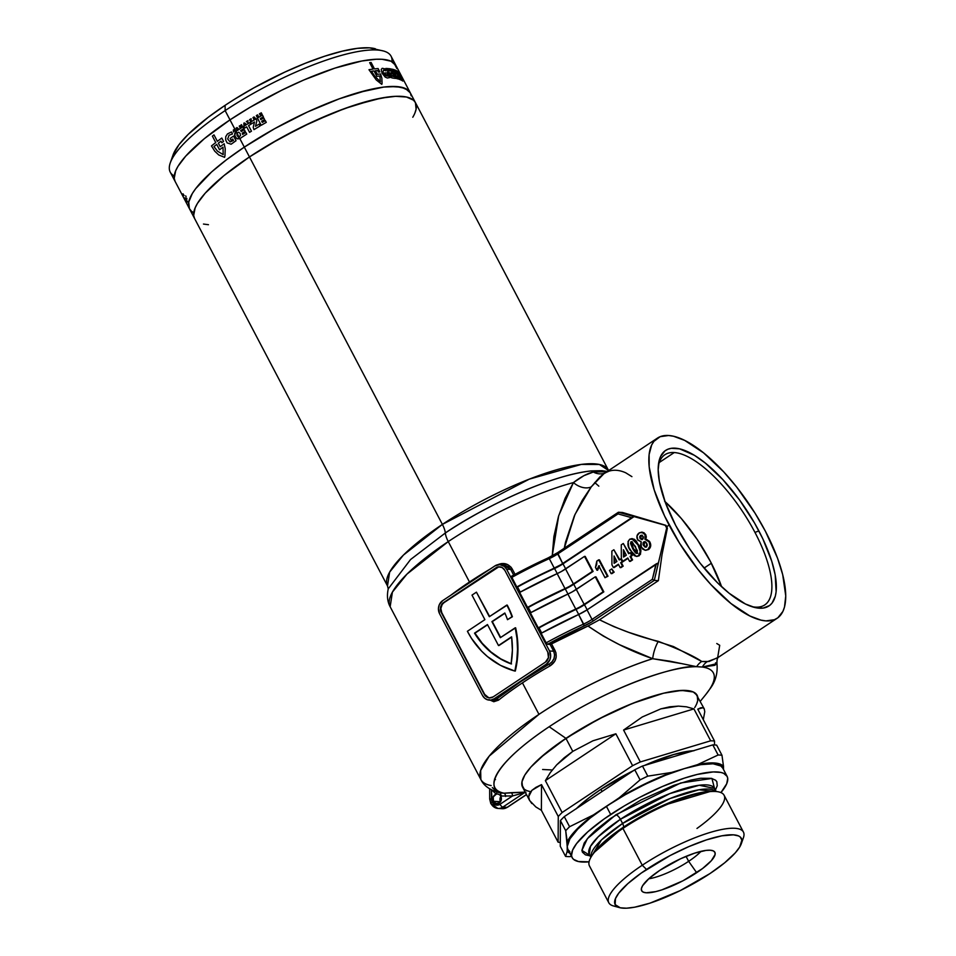 <?xml version="1.0" encoding="UTF-8"?>
<svg xmlns="http://www.w3.org/2000/svg" width="956" height="956" viewBox="0 0 956 956"><rect width="100%" height="100%" fill="white"/><g stroke="black" fill="none" stroke-linecap="round" stroke-linejoin="round"><path stroke-width="1.43" d="M500.012 804.271A6.357 5.688 93.7 0 1 492.221 802.096A3.179 0.801 152.3 0 0 490.81 803.649A3.179 0.801 -27.7 0 1 492.221 802.096L491.42 789.859L491.444 798.929L489.687 799.025L491.444 798.929A6.357 5.688 93.7 0 0 492.221 802.096L495.686 804.988L500.012 804.271A3.179 1.171 56.4 0 0 502.856 807.091A3.179 1.171 -123.6 0 1 500.012 804.271L512.547 795.942L500.012 804.271M497.873 808.429A9.548 8.544 -86.3 0 0 502.856 807.091L524.641 792.608A105.578 26.541 152.3 0 0 525.501 792.703A105.578 26.541 -27.7 0 1 524.641 792.608L512.547 795.942A3.179 1.41 85.7 0 0 511.042 792.679L525.394 792.118M530.676 791.628A98.611 24.796 -27.7 0 1 565.94 738.355L549.174 726.727A123.384 31.022 152.3 0 0 504.075 793.205L511.042 792.679A3.179 1.41 -94.3 0 1 512.547 795.942L500.645 796.037A4.768 4.266 -86.3 0 0 496.248 794.173L493.236 796.946L493.451 801.271A4.768 4.266 93.7 0 1 496.248 794.173L491.42 789.704L496.248 794.173A4.768 4.266 93.7 0 1 500.765 801.283A4.768 4.266 93.7 0 1 493.451 801.271L496.056 803.446L499.295 802.909L501.279 799.969L500.836 796.36A4.768 4.266 -86.3 0 0 500.645 796.037L512.547 795.942L524.641 792.608A3.179 2.892 97.2 0 1 525.286 792.297A3.179 2.892 -82.8 0 0 524.641 792.608L502.856 807.091L507.11 807.366L502.856 807.091A9.548 8.544 93.7 0 1 497.945 808.429L502.199 808.704A9.548 8.544 -86.3 0 0 507.11 807.366L526.457 794.508L507.11 807.366A3.179 1.171 56.4 0 0 507.433 807.282A3.179 1.171 -123.6 0 1 507.11 807.366A9.548 8.544 93.7 0 1 502.115 808.704M493.451 801.271L500.49 801.726L493.451 801.271M751.476 606.546A90.187 33.245 56.4 0 0 755.395 607.12A90.187 33.245 56.4 0 0 754.977 532.432L758.861 530.891A93.365 34.416 -123.6 0 1 753.376 607.132A93.365 34.416 -123.6 0 1 675.713 525.501L665.304 502.402L659.377 481.513L658.182 469.719L659.258 460.171L660.644 456.37L665.018 450.85L667.981 449.2L671.411 448.304L679.561 448.83L694.391 455.307L705.456 463.17L722.772 479.518L739.621 500.06L754.547 523.028L762.78 538.718L771.767 561.303L775.197 574.891L776.129 591.752L775.316 596.221L772.006 603.152L769.556 605.542L763.163 608.088L755.013 607.562L745.417 603.989L729.117 593.234L717.598 582.873L700.425 563.538L689.694 548.852L675.713 525.501A93.365 34.416 -123.6 0 1 658.469 464.365A93.365 34.416 -123.6 0 1 697.247 457.123A93.365 34.416 -123.6 0 1 758.861 530.891L754.977 532.432A90.187 33.245 -123.6 0 1 764.752 604.945A90.187 33.245 -123.6 0 1 755.395 607.12A90.187 33.245 -123.6 0 1 751.476 606.546M704.082 568.067L711.348 563.239L704.082 568.067M489.687 700.139L498.542 700.139L493.798 701.728L489.006 699.613M598.826 486.162L594.74 482.517M715.554 662.783L716.916 663.882L714.55 665.364L702.361 667.049A123.384 31.022 -27.7 0 1 705.934 694.343M716.952 663.631L702.361 667.049A123.384 31.022 152.3 0 1 705.683 694.654L709.985 688.846C715.53 681.592 717.86 673.167 716.964 663.572L716.916 663.882M608.088 471.583L601.969 470.675L591.274 470.914C542.434 476.375 471.224 514.818 445.329 532.994L410.554 559.535L388.255 588.824C386.762 595.612 387.395 601.599 390.156 606.749L392.414 592.099L406.981 574.09L448.256 541.586A15.905 5.867 -123.6 0 1 445.329 532.994A15.905 5.867 56.4 0 0 448.256 541.586A132.024 33.197 -27.7 0 1 573.433 482.577L583.901 475.682L593.341 472.025A15.905 13.097 -95.6 0 0 591.274 470.914A128.367 32.277 152.3 0 0 445.329 532.994A15.905 5.867 56.4 0 0 442.389 524.402L529.325 479.123L581.308 464.413L599.34 464.461L608.625 470.543M388.267 588.812L410.554 559.535L445.329 532.994A15.905 5.867 -123.6 0 0 442.389 524.402L403.396 555.113L389.642 572.106L387.503 585.956A124.698 31.357 -27.7 0 1 442.389 524.402L249.468 156.939A124.698 31.357 152.3 0 0 194.582 218.506A124.698 31.357 -27.7 0 1 249.468 156.939L442.389 524.402A124.698 31.357 -27.7 0 1 608.327 470.029L415.406 102.567A124.698 31.357 152.3 0 0 249.468 156.939L269.365 144.487L301.534 127.112L333.991 112.617L354.413 105.184L381.253 98.086L395.629 96.317L406.515 97.022L413.494 100.165L415.43 102.627L416.111 109.175L414.844 113.214L416.111 109.175L415.43 102.627L413.494 100.165L406.515 97.022L395.629 96.317L388.841 96.891L372.936 99.878L344.399 108.649L312.457 121.89L279.881 138.465L249.468 156.939L244.318 147.128A124.698 31.357 152.3 0 0 189.431 208.683A124.698 31.357 152.3 0 0 193.745 212.686A124.698 31.357 -27.7 0 1 189.431 208.683A124.698 31.357 -27.7 0 1 244.318 147.128L249.468 156.939A124.698 31.357 -27.7 0 1 415.406 102.567A124.698 31.357 -27.7 0 1 412.789 117.253M511.986 616.704L512.404 616.74A85.897 76.862 -86.3 0 0 507.54 605.686L507.11 605.662A85.897 76.862 93.7 0 1 511.986 616.704A85.897 76.862 -86.3 0 0 507.11 605.662A85.897 76.862 -86.3 0 0 506.8 605.076L489.317 616.692L476.435 592.158L472.001 595.11L484.883 619.643L467.4 631.271L471.523 638.417L481.609 651.132L487.464 656.581L500.49 665.364L514.866 671.052L516.814 660.321L517.531 649.411L516.993 638.512L515.224 627.793L500.335 637.688L491.898 621.603L504.828 613.011A80.161 71.748 93.7 0 1 507.505 619.691L511.986 616.704M511.508 576.623L516.802 586.972A139.97 35.193 -27.7 0 1 554.289 568.175L549.282 558.627A139.97 35.193 152.3 0 0 511.795 577.424L516.802 586.972L520.219 592.111L517.543 587.02A138.381 34.798 152.3 0 1 554.564 568.497L557.229 573.588L554.564 568.497A15.905 4.003 152.3 0 0 563.012 563.837L516.802 586.972L560.73 564.781L633.685 516.67L563.012 563.837L565.677 568.904L563.012 563.837L634.091 516.599L665.245 525.31L667.384 528.082A108.159 39.865 -123.6 0 1 666.667 526.72A108.159 39.865 -123.6 0 1 665.95 525.358L622.595 512.5L665.95 525.358A108.159 39.865 56.4 0 0 666.667 526.72L669.128 525.083A108.159 39.865 -123.6 0 1 657.405 438.123A108.159 39.865 -123.6 0 1 765.445 531.321A108.159 39.865 -123.6 0 1 777.156 618.269A108.159 39.865 -123.6 0 1 669.128 525.083L666.667 526.72A108.159 39.865 56.4 0 0 667.384 528.082L661.994 554.791L658.373 580.662L599.52 619.787L588 626.037A132.024 33.197 152.3 0 0 551.576 643.926L555.938 652.745L556.201 657.047L554.779 661.193L550.13 665.842A132.024 33.197 152.3 0 0 522.442 682.871A132.024 33.197 152.3 0 0 498.542 700.139A1.589 0.932 51.6 0 0 496.833 698.944L494.204 698.764L546.414 664.062L549.796 659.951L550.644 656.342L549.509 650.976L506.572 569.19L504.362 566.43L499.713 564.578L494.885 565.928L442.676 600.631L439.294 604.73L438.445 608.351L439.581 613.716L482.517 695.502L484.728 698.262L487.715 699.84L491.049 700.019L494.204 698.764A9.548 8.544 93.7 0 1 489.293 700.115A9.548 8.544 93.7 0 1 482.517 695.502L439.581 613.716A9.548 8.544 93.7 0 1 442.676 600.631L494.885 565.928A9.548 8.544 93.7 0 1 499.797 564.578A9.548 8.544 93.7 0 1 506.572 569.19L510.731 569.465L508.305 566.633L503.035 564.793L510.731 569.465L506.572 569.19L549.509 650.976A9.548 8.544 93.7 0 1 546.414 664.062L549.043 664.229L552.03 661.815L554.002 658.541L554.623 654.836L553.667 651.239L549.509 650.976L553.667 651.239L550.094 644.428L547.597 644.272L591.298 622.201L654.286 580.388L658.373 580.662L599.52 619.787L613.86 626.634L628.63 632.322L673.454 646.555L701.728 661.468L709.053 661.48L718.47 657.25M565.498 542.231L564.279 548.218L575.01 514.4L591.226 486.891L582.24 500.346L574.353 515.881L565.498 542.231M657.405 438.123L603.762 473.794L599.83 477.008L591.226 486.891A15.905 10.922 36.4 0 1 573.433 482.577A132.024 33.197 152.3 0 0 448.256 541.586A132.024 33.197 152.3 0 0 390.156 606.749L480.868 779.522A132.024 33.197 -27.7 0 1 538.969 714.359L522.442 682.871L538.969 714.359A132.024 33.197 -27.7 0 1 652.697 658.708L619.572 644.726L603.344 636.098L588 626.037L550.728 644.308L547.597 644.272L546.139 642.85A139.97 35.193 -27.7 0 1 583.626 624.053L578.619 614.517L541.132 633.314L546.139 642.85L541.132 633.314A139.97 35.193 152.3 0 1 578.619 614.517A15.905 4.003 152.3 0 0 587.032 609.868L578.619 614.517L584.212 625.929A17.495 4.398 152.3 0 0 593.473 620.826L654.286 580.388L658.373 580.662L661.994 554.791L667.384 528.082L666.667 528.035L658.421 562.941L587.032 609.868L655.971 564.052L652.362 579.324L592.039 619.416L587.032 609.868L592.039 619.416A15.905 4.003 -27.7 0 1 583.626 624.053A139.97 35.193 152.3 0 0 546.139 642.85M469.48 582.001L448.256 541.586L469.48 582.001A132.024 33.197 -27.7 0 1 490.309 568.963A132.024 33.197 -27.7 0 0 469.48 582.001A132.024 33.197 -27.7 0 0 450.874 595.182A132.024 33.197 -27.7 0 1 469.48 582.001M491.145 785.569A132.024 33.197 -27.7 0 1 480.868 779.522L480.653 770.428L489.209 756.112L538.969 714.359C576.97 688.882 624.077 667.443 652.697 658.708A15.905 4.995 107.5 0 1 658.314 641.345C679.883 649.59 694.355 656.306 701.728 661.468L706.986 661.815L717.621 657.848L719.713 645.312L716.773 643.519M495.483 779.606L494.551 778.961M631.916 476.65L625.762 472.814C619.177 469.85 613.143 469.456 607.681 471.643L604.013 473.614L591.226 486.891A15.905 10.922 -143.6 0 1 573.433 482.577L558.71 515.654L552.221 555.854L553.883 536.639L558.447 516.563L565.115 498.303L573.433 482.577C580.758 476.913 587.39 473.387 593.341 472.025L600.75 471.129L607.717 471.846M512.213 568.963L515.021 574.305L512.213 568.963L510.731 569.465L512.213 568.963L511.006 567.171L507.636 564.554L501.303 563.574L497.18 564.984C503.418 562.14 508.425 563.466 512.213 568.963M674.243 452.547L659.27 462.501L674.243 452.547A90.187 33.245 -123.6 0 1 754.977 532.432A90.187 33.245 56.4 0 0 674.243 452.547A90.187 33.245 56.4 0 0 658.29 466.337A90.187 33.245 -123.6 0 1 664.898 454.733A90.187 33.245 -123.6 0 1 674.243 452.547M525.955 792.166L504.075 793.205A3.179 1.41 -94.3 0 1 505.581 796.468A3.179 1.41 85.7 0 0 504.075 793.205L499.988 792.859L504.075 793.205C486.998 792.524 485.385 769.341 549.174 726.727C615.556 682.847 681.998 664.277 696.661 666.691L669.558 661.122L652.697 658.708C630.052 650.976 608.482 640.078 588 626.037L599.52 619.787C618.699 629.335 638.297 636.529 658.314 641.345A15.905 4.995 -72.5 0 0 652.697 658.708L680.827 663.488M587.151 609.797L584.486 604.73L603.834 591.86L595.97 576.874L595.253 576.827L572.238 591.884L530.401 612.868L538.264 627.865L580.101 606.881L603.834 591.86L580.4 607.203L538.264 627.865A139.97 35.193 -27.7 0 1 575.763 609.068L567.888 594.07A139.97 35.193 152.3 0 0 530.401 612.868L538.264 627.865L539.017 627.913L541.694 633.003L539.017 627.913A138.381 34.798 152.3 0 1 576.026 609.39A15.905 4.003 152.3 0 0 584.486 604.73L587.151 609.797M576.408 589.35L573.755 584.283L593.102 571.425L584.522 556.38L561.495 571.437L519.658 592.421L527.533 607.418L569.37 586.434L593.102 571.425L569.668 586.757L527.533 607.418A139.97 35.193 -27.7 0 1 565.02 588.621L557.157 573.624A139.97 35.193 152.3 0 0 519.658 592.421L527.533 607.418L530.95 612.557L528.274 607.466A138.381 34.798 152.3 0 1 565.295 588.944A15.905 4.003 152.3 0 0 573.755 584.283L576.408 589.35M637.15 556.428L640.52 554.193L640.472 549.019L636.373 541.216L634.318 539.268L631.689 538.73M620.862 567.673L623.169 566.143L621.388 562.749L622.918 561.722L621.472 558.961L619.225 559.941L613.872 549.748L611.864 551.074L611.936 564.793L613.382 567.553L618.377 564.231L620.157 567.625L623.169 566.143L620.862 567.673M619.727 559.607L613.872 549.748L619.727 559.607M614.087 567.589L618.568 564.614L614.087 567.589M599.46 565.856L597.62 570.23L596.903 570.194L598.755 565.809L604.993 577.711L608.004 576.217L599.424 559.869L596.819 561.076L595.457 567.422L597.62 570.23L599.328 566.454M611.84 573.672L614.146 572.142L611.768 568.904L609.462 570.433L611.135 573.624L614.146 572.142L611.84 573.672M630.267 561.423L632.573 559.893L630.793 556.5L632.322 555.472L630.876 552.711L628.63 553.691L623.276 543.498L621.269 544.824L621.34 558.543L622.786 561.292L627.781 557.981L629.562 561.375L632.573 559.893L630.267 561.423M629.132 553.357L623.276 543.498L629.132 553.357M623.491 561.339L627.973 558.364L623.491 561.339M645.778 550.286L648.969 549.246L650.678 546.079L649.471 541.371L646.292 539.315M642.014 532.193L645.754 534.703L645.659 539.327L646.328 537.021L645.754 534.703L643.938 532.707L641.799 532.217M603.128 591.824L584.176 604.419L576.301 589.434L595.253 576.827L603.834 591.86L595.97 576.874L595.253 576.827L603.128 591.824M592.397 571.377L573.433 583.973L565.57 568.987L584.522 556.38L593.102 571.425L585.227 556.428L584.522 556.38L592.397 571.377M664.599 501.207L681.341 518.522L697.139 539.351L710.655 561.901L721.601 586.709A90.187 33.245 56.4 0 0 665.006 501.565M511.532 663.918L500.777 658.887L490.93 651.944L482.242 643.304L474.953 633.171L487.584 624.782L474.535 633.147A80.161 71.748 93.7 0 0 511.101 663.894A80.161 71.748 93.7 0 0 511.603 636.816L498.482 645.539L511.603 636.816L512.38 650.367L511.101 663.894L500.358 658.851L490.5 651.92L481.812 643.28L474.535 633.147L487.464 624.555L498.482 645.539L487.464 624.555L474.953 633.171A80.161 71.748 -86.3 0 0 511.125 663.763M499.869 566.812A7.313 6.549 -86.3 0 0 496.319 567.864L495.889 567.828A7.313 6.549 93.7 0 1 499.653 566.8A7.313 6.549 93.7 0 1 504.84 570.338L547.788 652.123A7.313 6.549 93.7 0 1 545.41 662.15L493.2 696.864A7.313 6.549 93.7 0 1 489.436 697.892A7.313 6.549 93.7 0 1 484.238 694.355L441.302 612.569A7.313 6.549 93.7 0 1 443.68 602.531L495.889 567.828L498.303 566.872L502.067 567.482L504.84 570.338L547.788 652.123L548.445 657.656L545.41 662.15L493.2 696.864L489.496 697.892L485.935 696.47L484.238 694.355L441.302 612.569L440.429 608.458L441.756 604.455L443.68 602.531L496.319 567.864L444.098 602.567A7.313 6.549 -86.3 0 0 441.732 612.605L484.668 694.379A7.313 6.549 -86.3 0 0 489.651 697.904M618.173 512.464L557.515 552.711L562.702 563.526A15.905 4.003 -27.7 0 1 554.289 568.175L549.282 558.627A15.905 4.003 152.3 0 0 557.695 553.99L618.006 513.898L618.508 512.237L618.006 513.898L631.641 517.71L562.702 563.526L557.695 553.99L618.006 513.898L631.641 517.71L634.091 516.599L618.508 512.237L622.595 512.5L618.508 512.237L665.245 525.31L666.667 528.035L654.286 580.388L658.421 562.941L656.318 563.825L652.362 579.324L654.286 580.388L652.362 579.324L592.039 619.416L593.473 620.826L592.039 619.416A15.905 4.003 -27.7 0 1 583.626 624.053L584.212 625.929A138.381 34.798 -27.7 0 0 547.597 644.272L547.298 644.165M511.591 576.193L511.795 577.424A139.97 35.193 -27.7 0 1 549.282 558.627L548.493 557.695L511.651 576.145L548.493 557.695L549.282 558.627A15.905 4.003 152.3 0 0 557.695 553.99L557.683 552.676M567.96 594.035L565.295 588.944L567.96 594.035M578.703 614.481L576.026 609.39L578.703 614.481M696.661 666.691A15.905 14.292 103.6 0 1 701.728 661.468A15.905 14.292 -76.4 0 0 696.661 666.691L702.361 667.049A15.905 14.089 84.3 0 1 706.986 661.815A15.905 14.089 -95.7 0 0 702.361 667.049L696.661 666.691A123.384 31.022 152.3 0 0 549.174 726.727L565.94 738.355A98.611 24.796 -27.7 0 1 663.811 693.172A98.611 24.796 -27.7 0 1 694.725 707.571M704.225 708.814L695.657 693.458L693.291 691.977L686.193 690.447L676.155 690.865L663.572 693.22L641.01 700.162L624.34 706.807L607.108 714.765L581.678 728.508L558.663 743.338L545.661 753.208L530.927 767.023L524.808 775.077L521.976 781.817L522.514 786.991L524.043 788.939L521.821 784.613L521.976 781.817L524.808 775.077L530.927 767.023L540.068 757.988L565.94 738.355L598.492 719.151L632.776 703.305L663.572 693.22L681.52 690.411L693.291 691.977L697.187 695.394L697.725 700.581L696.721 703.771L697.725 700.581L697.187 695.394A98.611 24.796 152.3 0 0 565.94 738.355A98.611 24.796 152.3 0 0 522.538 787.039L529.6 800.495L528.62 796.754L531.906 790.325L541.514 784.613L558.268 816.508A98.611 24.796 -27.7 0 1 562.128 812.528L545.386 780.634L550.345 772.556L556.631 764.92L572.775 751.38L565.94 738.355L572.775 751.38L592.911 740.804L615.867 733.79L632.609 765.684A98.611 24.796 -27.7 0 1 640.329 761.956L623.587 730.061L642.217 717L660.847 708.862L678.425 706.114L686.492 706.819L693.925 708.91L710.678 740.804A98.611 24.796 -27.7 0 1 714.526 741.055L697.772 709.161L700.808 707.751L703.007 707.703L704.225 708.814L704.763 711.694L703.305 719.689L704.763 711.694M765.445 531.321L755.025 513.169L736.825 487.249L723.644 471.81L703.58 452.857L684.699 440.405L673.574 436.259L668.626 435.506L660.166 436.677L653.892 441.373L651.669 444.982L649.112 454.566L649.184 466.982L654.167 489.842L664.587 516.013L679.549 543.223L697.749 569.143L710.929 584.594L730.993 603.535L749.874 615.987L760.988 620.133L765.947 620.886L774.408 619.715L777.837 617.803L782.904 611.41L784.506 607L785.748 595.947L782.701 574.64L777.503 558.089L765.445 531.321M665.95 525.358L665.245 525.31L665.95 525.358M489.293 700.115L495.59 699.744L521.02 681.461L549.043 664.229L546.414 664.062L494.204 698.764L496.833 698.944A1.589 0.932 -128.4 0 1 498.542 700.139A132.024 33.197 152.3 0 1 522.442 682.871A132.024 33.197 152.3 0 1 550.13 665.842L549.043 664.229L550.13 665.842C555.842 661.982 557.515 656.939 555.149 650.737L553.667 651.239L555.149 650.737L551.576 643.926L550.094 644.428L553.667 651.239C555.639 656.629 554.098 660.955 549.043 664.229A133.613 33.591 -27.7 0 0 496.833 698.944L492.734 700.33M513.659 575.046L510.731 569.465L513.659 575.046M515.643 627.817L500.335 637.688L491.898 621.603L500.645 637.485L492.316 621.627L504.935 613.25L491.898 621.603L504.828 613.011A80.161 71.748 93.7 0 1 507.505 619.691L512.404 616.74A85.897 76.862 93.7 0 0 507.54 605.686A85.897 76.862 -86.3 0 0 507.23 605.1L506.8 605.076A85.897 76.862 93.7 0 1 507.11 605.662L507.54 605.686A85.897 76.862 93.7 0 0 507.23 605.1L489.317 616.692L476.435 592.158L489.627 616.489L476.435 592.158L472.001 595.11L484.883 619.643L467.4 631.271A85.897 76.862 93.7 0 0 514.866 671.052L514.866 671.052A85.897 76.862 93.7 0 0 515.224 627.793L517.411 638.536L517.949 649.435L517.244 660.345L515.296 671.088A85.897 76.862 -86.3 0 0 515.643 627.817M498.733 566.896L444.098 602.567L442.186 604.479L440.859 608.482L441.732 612.605L484.668 694.379L488.659 697.713M498.913 645.563L511.639 637.102L498.913 645.563M208.456 224.708L203.473 224.051L208.456 224.708M194.558 218.446L193.674 215.435L195.144 207.858L197.462 203.365L205.193 193.196L223.835 175.725L249.468 156.939L223.835 175.725L205.193 193.196L197.462 203.365L195.144 207.858L193.674 215.435L194.558 218.446M607.347 471.404L591.274 470.914A15.905 13.097 84.4 0 1 593.341 472.025L606.929 471.678M604.766 473.112A15.905 14.412 67.9 0 1 593.341 472.025A15.905 14.412 -112.1 0 0 604.766 473.112M557.157 573.624A15.905 4.003 152.3 0 0 565.57 568.987L573.433 583.973A15.905 4.003 -27.7 0 1 565.02 588.621L557.157 573.624M567.888 594.07A15.905 4.003 152.3 0 0 576.301 589.434L584.176 604.419A15.905 4.003 -27.7 0 1 575.763 609.068L567.888 594.07M557.42 552.843A17.495 4.398 -27.7 0 1 548.589 557.707M548.433 557.778A138.381 34.798 152.3 0 0 511.819 576.11M604.993 577.711L608.004 576.217L604.993 577.711L607.299 576.181L598.707 559.822L599.424 559.869L608.004 576.217L598.707 559.822L596.819 561.076L596.723 564.399L595.457 567.422L596.903 570.194L598.755 565.809L604.993 577.711M611.135 573.624L609.462 570.433L611.768 568.904L613.441 572.094L611.135 573.624M620.671 562.702L622.918 561.722L620.671 562.702L623.169 566.143L620.671 562.702L622.464 566.095L620.157 567.625L618.377 564.231L613.382 567.553L611.936 564.793L611.864 551.074L613.872 549.748L619.225 559.941L621.472 558.961L622.918 561.722L620.767 558.913L622.213 561.686L620.671 562.702M614.039 555.974L616.919 561.471L614.122 563.335L614.039 555.974L614.122 563.335L616.919 561.471L614.039 555.974M614.768 557.36L614.827 562.857L614.768 557.36M630.076 556.452L632.322 555.472L630.076 556.452L632.573 559.893L630.076 556.452L631.868 559.846L629.562 561.375L627.781 557.981L622.786 561.292L621.34 558.543L621.269 544.824L623.276 543.498L628.63 553.691L630.876 552.711L632.322 555.472L630.159 552.664L631.617 555.424L630.076 556.452M623.443 549.724L626.323 555.221L623.527 557.073L623.443 549.724L623.527 557.073L626.323 555.221L623.443 549.724M624.16 551.11L624.232 556.607L624.16 551.11M629.693 539.22C627.244 542.626 627.375 546.258 630.112 550.094L636.302 556.38L638.405 555.783C640.867 552.365 640.723 548.744 637.987 544.896L631.785 538.634L629.693 539.22L628.032 541.562L628.845 547.418L634.246 555.639L636.445 556.38L639.122 555.83L638.405 555.783L640.281 551.72L637.987 544.896L638.704 544.944L633.613 539.22L629.693 539.22M632.143 538.67L638.704 544.944C641.428 548.78 641.572 552.413 639.122 555.83L636.66 556.38M631.044 541.765L631.749 541.813L633.326 548.517L632.621 548.469L630.518 543.438L630.876 541.909L632.047 541.705L637.389 550.68L637.066 553.237L632.621 548.469L631.044 541.765L635.501 546.557L637.066 553.237L635.513 552.962L633.481 550.047L632.621 548.469L633.326 548.517L637.772 553.285M637.066 553.237L636.457 553.405M636.959 553.405L635.119 551.636L631.761 545.243L631.211 543.02L632.143 541.658M641.177 541.789L641.297 547.25L645.264 550.262L647.857 549.497C650.223 547.418 650.642 544.884 649.112 541.921L644.953 539.28L645.037 534.655L641.667 532.145L639.122 532.958C636.816 534.703 636.302 536.925 637.568 539.65L641.177 541.789L640.556 545.016L642.48 548.923L645.073 550.238L648.574 549.545L647.857 549.497L649.972 546.031L649.112 541.921L649.817 541.968L646.83 539.543L644.953 539.28L645.623 536.973L645.037 534.655L645.754 534.703L643.233 532.659L639.504 532.731L636.983 535.934L637.867 540.152L641.225 541.849M646.017 539.315L644.953 539.28M645.659 539.327L649.817 541.968C651.347 544.932 650.928 547.465 648.574 549.545L645.623 550.262M641.906 535.217L640.568 535.444L643.077 536.328L642.54 539.28L640.006 538.371L640.568 535.444L641.273 535.491L640.711 538.419L640.006 538.371L641.882 539.554M640.568 535.444L641.99 535.252L643.376 537.105L643.101 538.718L641.823 539.566L640.209 538.718L639.695 536.77L640.568 535.444L642.253 535.193M642.54 539.28L641.524 539.578M645.073 541.694L643.782 541.897L646.71 543.259L646.495 546.975L643.436 545.41L643.782 541.897L644.499 541.944L644.153 545.458L643.436 545.41L645.933 547.202M643.782 541.897L645.491 541.873L646.71 543.259L647.308 545.195L646.495 546.975L644.702 546.916L643.077 544.526L643.185 542.602L644.714 541.634M646.495 546.975L645.587 547.214L643.782 544.562L643.89 542.65L644.906 541.741M645.408 546.963L644.691 546.306M642.157 539.614L640.377 537.224L641.966 535.205M501.53 795.619L500.024 798.487L500.538 801.737A4.768 4.266 -86.3 0 1 500.86 796.396M489.663 788.855L489.687 799.025L490.822 803.661L497.945 808.429A9.548 8.544 93.7 0 1 491.169 803.817A3.179 0.801 -27.7 0 1 490.81 803.649M502.199 808.704L507.433 807.282A3.179 1.171 56.4 0 0 507.636 807.007M500.645 796.037A3.179 1.398 104.2 0 0 500.119 792.894A3.179 1.398 -75.8 0 1 500.645 796.037M496.248 794.173A3.179 1.279 121.6 0 0 496.821 792.058A3.179 1.279 -58.4 0 1 496.248 794.173M492.328 787.589L496.331 791.305M576.074 808.895L589.577 797.364L600.918 789.333L602.053 791.508L600.918 789.333A79.527 19.992 152.3 0 0 576.444 808.537M616.955 906.515A76.026 19.12 -27.7 0 1 608.793 902.763A76.026 19.12 -27.7 0 1 642.265 865.228A76.026 19.12 152.3 0 0 613.417 905.941L619.5 907.614A71.258 17.913 -27.7 0 1 646.531 869.446L642.265 865.228L622.942 828.422L623.443 827.167A5.091 1.876 56.4 0 0 622.595 823.463L620.408 819.304A5.091 1.876 56.4 0 0 615.855 814.799L680.708 782.976L711.921 778.459L715.136 790.791M741.354 843.646L743.433 837.683A76.026 19.12 152.3 0 0 713.905 831.362A76.026 19.12 152.3 0 0 642.265 865.228A76.026 19.12 -27.7 0 1 743.433 832.078L724.11 795.273A76.026 19.12 152.3 0 0 622.942 828.422A76.026 19.12 -27.7 0 1 712.913 791.437L710.212 791.496L662.066 805.824L623.443 827.167A73.325 18.439 152.3 0 0 594.25 852.37L592.672 854.556A76.026 19.12 -27.7 0 1 622.942 828.422L642.265 865.228L646.531 869.446A71.258 17.913 -27.7 0 1 713.678 837.719A71.258 17.913 -27.7 0 1 741.354 843.646A71.258 17.913 -27.7 0 1 709.985 873.557L680.242 890.598L650.02 903.133L634.676 907.196L626.467 908.2L620.253 907.794L615.15 904.603L615.485 898.544L618.735 893.179L627.841 883.643L641.273 873.055L670.06 855.572L688.726 846.658L706.496 839.87L721.84 835.819L733.431 834.839L738.558 835.938L740.267 837.014L741.868 840.133L739.705 847.028L735.295 852.836L724.636 862.826L709.985 873.557A71.258 17.913 -27.7 0 1 619.5 907.614M569.848 851.641L567.864 849.43L567.219 846.526A87.486 22 152.3 0 0 567.888 849.466L572.178 857.652A87.486 22 -27.7 0 1 610.681 814.464L606.391 806.278A87.486 22 152.3 0 0 567.219 846.526L567.195 851.258L565.582 856.409L560.276 846.299L560.407 820.595L565.713 830.704A98.611 24.796 -27.7 0 1 569.585 826.737L564.279 816.627A98.611 24.796 152.3 0 0 560.407 820.595L565.713 830.704L567.219 846.526L569.907 838.854L577.747 829.127L590.187 818.025L606.391 806.278L593.413 814.906L569.585 826.737L564.279 816.627L634.76 769.771L640.066 779.881A98.611 24.796 -27.7 0 1 647.786 776.153L642.48 766.043A98.611 24.796 152.3 0 0 634.76 769.771L640.066 779.881L619.357 797.663L588.561 818.683L576.516 829.497L570.84 836.034L567.243 841.806L567.195 851.258L570.744 853.577M569.848 853.206A89.075 22.394 -27.7 0 1 567.195 851.258L565.582 856.409A98.611 24.796 152.3 0 0 569.429 856.648A98.611 24.796 -27.7 0 1 565.582 856.409L560.276 846.299L560.407 820.595A98.611 24.796 -27.7 0 1 564.279 816.627L634.76 769.771A98.611 24.796 -27.7 0 1 642.48 766.043L712.817 744.891A98.611 24.796 -27.7 0 1 716.665 745.142L721.971 755.252L723.501 766.353L721.971 755.252A98.611 24.796 152.3 0 0 718.123 755.001L697.462 764.669A89.075 22.394 -27.7 0 1 723.501 766.353L723.477 769.437L723.501 766.353L719.94 764.035L714.299 762.972L706.735 763.175L697.462 764.669L671.566 772.448L647.786 776.153L642.48 766.043L712.817 744.891L718.123 755.001A98.611 24.796 -27.7 0 1 721.971 755.252L716.665 745.142A98.611 24.796 152.3 0 0 712.817 744.891L718.123 755.001L697.462 764.669L671.566 772.448L658.708 777.622L625.726 793.982L606.391 806.278L610.681 814.464A87.486 22 -27.7 0 1 727.098 776.32A87.486 22 -27.7 0 1 720.932 792.584L726.703 783.789L727.731 778.471L727.11 776.356L723.656 773.32L720.848 772.424L713.212 771.934L697.294 774.432L684.305 778.148L662.484 786.477L639.564 797.423L624.638 805.729L604.228 818.886L587.725 831.887L576.564 843.598L572.572 850.183L571.545 855.5L572.154 857.616L573.516 859.336L578.416 861.535L589.063 861.822A87.486 22 -27.7 0 1 572.178 857.652M714.586 788.413L699.266 785.258L669.762 793.611L620.408 819.304A70.78 17.794 152.3 0 0 589.255 854.246L590.88 857.341M716.211 791.532L714.598 788.437A70.78 17.794 152.3 0 0 620.408 819.304L622.595 823.463L601.432 839.942L590.999 857.138A70.78 17.794 -27.7 0 1 622.595 823.463L669.929 798.559L698.979 789.775L715.984 791.508A70.78 17.794 -27.7 0 0 622.595 823.463A5.091 1.876 -123.6 0 1 623.443 827.167L622.942 828.422A76.026 19.12 152.3 0 0 589.47 865.957L608.793 902.763M688.655 861.32A36.579 9.202 152.3 0 0 701.059 851.33A36.579 9.202 -27.7 0 1 688.655 861.32L686.05 856.361L688.655 861.32A36.579 9.202 -27.7 0 1 648.706 878.815A36.579 9.202 152.3 0 0 688.655 861.32L696.673 872.697L688.655 861.32M659.843 870.318A41.359 10.396 -27.7 0 1 714.252 851.497A41.359 10.396 -27.7 0 1 696.673 872.697A41.359 10.396 -27.7 0 1 641.357 889.773A41.359 10.396 -27.7 0 1 659.843 870.318L648.993 878.552L642.599 885.71L641.404 888.542L641.631 890.705L643.269 892.151L646.244 892.785L655.732 891.625L661.875 889.869L683.026 880.751L702.564 868.526L711.36 860.675L715.112 854.473L714.885 852.298L713.248 850.864L710.272 850.219L706.066 850.398L694.654 853.146L680.732 858.691L659.843 870.318M704.333 709.029L703.007 707.703L697.772 709.161L714.526 741.055L714.502 744.951L714.526 741.055A98.611 24.796 152.3 0 0 710.678 740.804L640.329 761.956L623.587 730.061L693.925 708.91L710.678 740.804L640.329 761.956A98.611 24.796 152.3 0 0 632.609 765.684L562.128 812.528L545.386 780.634L615.867 733.79L632.609 765.684L562.128 812.528A98.611 24.796 152.3 0 0 558.268 816.508L558.125 842.2L541.383 810.306L541.514 784.613L558.268 816.508L558.125 842.2A98.611 24.796 152.3 0 0 560.3 842.403A98.611 24.796 -27.7 0 1 558.125 842.2L541.383 810.306L535.85 806.96L529.6 800.495M569.429 856.648L571.533 856.421L569.429 856.648M727.098 776.32L722.796 768.134A87.486 22 152.3 0 0 684.52 768.552A87.486 22 152.3 0 0 606.391 806.278L625.248 794.723L645.467 784.111L665.687 775.185L684.52 768.552L700.676 764.669L713.068 763.784L720.836 765.971L722.82 768.182M567.243 841.806A89.075 22.394 -27.7 0 1 593.413 814.906L569.585 826.737A98.611 24.796 152.3 0 0 565.713 830.704L567.243 841.806M647.786 776.153A98.611 24.796 152.3 0 0 640.066 779.881L619.357 797.663A89.075 22.394 -27.7 0 1 671.566 772.448L647.786 776.153M743.433 832.078A76.026 19.12 -27.7 0 1 741.892 840.922M712.913 791.437A76.026 19.12 -27.7 0 1 696.972 828.446M710.212 791.496A73.325 18.439 152.3 0 0 623.443 827.167L594.25 852.37M590.88 856.026L581.905 850.398L587.378 838.651L615.855 814.799A5.091 1.876 -123.6 0 1 620.408 819.304L598.277 836.739L590.473 846.383L589.243 854.222M590.904 856.026L585.442 854.855L582.443 852.214L581.905 850.386L584.212 843.049L588.92 836.858L595.947 829.904L610.263 818.635L640.902 800.017L673.61 785.414L690.973 780.072L700.652 778.268L711.395 778.339L715.65 780.251L716.833 781.745L717.239 785.736L715.052 790.923M552.293 769.974L542.614 769.496M693.925 708.91L623.587 730.061L642.217 717L660.847 708.862L669.833 706.795L678.425 706.114L686.492 706.819L693.925 708.91M531.835 803.542L529.409 800.124L528.62 796.754L529.445 793.468L531.906 790.325L535.946 787.35L541.514 784.613L541.383 810.306L535.85 806.96M615.867 733.79L545.386 780.634L550.345 772.556L556.631 764.92L564.136 757.833L572.775 751.38L592.911 740.804L615.867 733.79M633.434 770.655A79.527 19.992 152.3 0 0 600.918 789.333L634.115 770.321M693.494 750.711A79.527 19.992 152.3 0 0 644.475 765.445L673.932 754.451L694.128 750.675M415.406 102.567L395.939 65.498A124.698 31.357 152.3 0 0 230.002 119.87L236.001 131.283L237.745 130.231A124.698 31.357 -27.7 0 1 242.944 126.873L243.84 128.582A124.698 31.357 152.3 0 0 240.613 130.661L241.438 131.474A124.698 31.357 -27.7 0 1 244.27 129.646L245.154 131.319A124.698 31.357 152.3 0 0 242.31 133.135L242.609 134.461A124.698 31.357 -27.7 0 1 245.835 132.394L246.744 134.115A124.698 31.357 152.3 0 0 241.545 137.485L239.896 138.716L244.318 147.128L274.731 128.654L307.306 112.079L339.237 98.838L367.785 90.055L383.691 87.08L390.478 86.506L401.353 87.211L408.343 90.354L410.279 92.804L411.152 95.815L410.279 92.804L405.356 88.478L396.382 86.554L383.691 87.08L358.811 92.433L339.237 98.838L307.306 112.079L274.731 128.654L244.318 147.128A124.698 31.357 -27.7 0 1 410.255 92.756A124.698 31.357 152.3 0 0 244.318 147.128L239.896 138.716L236.574 138.524L234.698 135.405L236.001 131.283L236.921 133.051L238.689 132.179L240.183 133.493L240.482 135.597L238.964 136.935L239.896 138.716L241.545 137.485A124.698 31.357 -27.7 0 1 246.744 134.115L245.835 132.394A124.698 31.357 152.3 0 0 242.609 134.461L242.31 133.135A124.698 31.357 -27.7 0 1 245.154 131.319L244.27 129.646A124.698 31.357 152.3 0 0 241.438 131.474L240.613 130.661A124.698 31.357 -27.7 0 1 243.84 128.582L242.944 126.873A124.698 31.357 152.3 0 0 237.745 130.231L236.001 131.283L230.002 119.87A124.698 31.357 -27.7 0 1 395.939 65.498L391.076 56.225A124.698 31.357 152.3 0 0 225.138 110.597A124.698 31.357 -27.7 0 1 383.499 51.003L369.41 47.836L357.377 48.35L342.272 51.17L324.693 56.213L305.322 63.263L284.888 72.07L253.973 87.797L234.34 99.376L225.102 105.327L225.138 110.597L230.002 119.87L204.369 138.644L185.727 156.127L177.995 166.296L175.677 170.789L174.207 178.366L175.091 181.377L174.207 178.366L175.677 170.789L177.995 166.296L185.727 156.127L204.369 138.644L230.002 119.87A124.698 31.357 152.3 0 0 175.115 181.425A124.698 31.357 -27.7 0 1 230.002 119.87L225.138 110.597A124.698 31.357 152.3 0 0 170.252 172.164A124.698 31.357 152.3 0 0 174.231 175.976A124.698 31.357 -27.7 0 1 170.252 162.95A124.698 31.357 -27.7 0 1 225.138 110.597L225.102 105.327A118.341 29.756 152.3 0 0 173.024 155.015L170.252 162.95M244.318 147.128L226.548 159.712L211.599 171.961L195.669 188.655L192.311 193.554L188.726 202.086L189.396 208.635L191.343 211.085L189.396 208.635L188.726 202.086L192.311 193.554L195.669 188.655L211.599 171.961L226.548 159.712L244.318 147.128M230.002 119.87L249.898 107.419L282.068 90.043L303.853 79.969L334.947 68.103L361.786 61.005L376.162 59.248L382.065 59.284L391.04 61.22L395.963 65.546L396.848 68.557L394.027 63.096L391.04 61.22L382.065 59.284L376.162 59.248L361.786 61.005L334.947 68.103L303.853 79.969L282.068 90.043L249.898 107.419L230.002 119.87M375.385 48.768A118.341 29.756 152.3 0 0 225.102 105.327L208.241 117.277L188.141 134.438L178.951 144.738L173.012 155.063M383.499 51.003A124.698 31.357 -27.7 0 1 391.96 61.674M236.921 133.051L238.964 136.935L240.482 135.597L240.183 133.493L238.689 132.179L236.921 133.051L237.076 135.573L238.964 136.935L236.001 131.283L234.614 133.888L235.236 136.828L237.196 138.847L239.896 138.716L237.076 135.573L236.921 133.051M233.36 129.968A124.698 31.357 -27.7 0 1 233.778 129.693L235.284 130.781A124.698 31.357 152.3 0 0 234.925 131.032L234.59 130.781A124.698 31.357 152.3 0 0 233.79 131.319L233.814 131.773A124.698 31.357 152.3 0 0 233.455 132.012L233.36 129.968L233.455 132.012A124.698 31.357 -27.7 0 1 233.814 131.773L233.79 131.319A124.698 31.357 -27.7 0 1 234.59 130.781L234.925 131.032A124.698 31.357 -27.7 0 1 235.284 130.781L233.778 129.693A124.698 31.357 152.3 0 0 233.36 129.968M224.971 155.685L224.6 157.322L218.781 154.98L214.765 151.203L211.479 145.921A124.698 31.357 -27.7 0 1 215.757 142.564L212.375 136.111A124.698 31.357 -27.7 0 1 213.989 134.88L217.382 141.333A124.698 31.357 -27.7 0 1 221.792 138.046L223.525 141.464A124.698 31.357 152.3 0 0 221.792 142.731L220.979 141.189A124.698 31.357 152.3 0 0 218.338 143.161L220.203 146.71A124.698 31.357 -27.7 0 1 224.158 143.77L225.234 148.813L224.971 155.685L225.234 148.813L224.158 143.77A124.698 31.357 152.3 0 0 220.203 146.71L218.338 143.161A124.698 31.357 -27.7 0 1 220.979 141.189L221.792 142.731A124.698 31.357 -27.7 0 1 223.525 141.464L221.792 138.046A124.698 31.357 152.3 0 0 217.382 141.333L213.989 134.88A124.698 31.357 152.3 0 0 212.375 136.111L215.757 142.564A124.698 31.357 152.3 0 0 211.479 145.921L214.765 151.203L218.781 154.98L224.6 157.322L224.971 155.685M233.587 136.063L236.036 140.723L231.125 144.213L227.122 142.886L225.676 139.982L225.747 136.636L227.444 133.948L231.448 131.964L232.499 133.971L229.01 135.274L227.683 139.014L230.133 141.93L233.479 140.472L232.75 139.074A124.698 31.357 152.3 0 0 231.077 140.233L230.145 138.441A124.698 31.357 -27.7 0 1 233.587 136.063A124.698 31.357 152.3 0 0 230.145 138.441L231.077 140.233A124.698 31.357 -27.7 0 1 232.75 139.074L233.479 140.472L230.133 141.93L227.683 139.014L229.01 135.274L232.499 133.971L231.448 131.964L227.444 133.948L225.747 136.636L225.676 139.982L227.122 142.886L231.125 144.213L236.036 140.723L233.587 136.063M249.886 119.428L251.07 120.54L250.795 118.891A124.698 31.357 -27.7 0 1 251.117 118.687L251.213 120.826L250.233 120.874L249.564 119.631A124.698 31.357 -27.7 0 1 249.886 119.428A124.698 31.357 152.3 0 0 249.564 119.631L250.233 120.874L251.213 120.826L251.117 118.687A124.698 31.357 152.3 0 0 250.795 118.891L251.07 120.54L249.886 119.428M247.138 121.472A124.698 31.357 152.3 0 0 246.505 121.854L246.373 121.591A124.698 31.357 -27.7 0 1 247.915 120.635L248.058 120.898A124.698 31.357 152.3 0 0 247.425 121.293L248.106 122.583A124.698 31.357 152.3 0 0 247.807 122.762L247.138 121.472L247.807 122.762A124.698 31.357 -27.7 0 1 248.106 122.583L247.425 121.293A124.698 31.357 -27.7 0 1 248.058 120.898L247.915 120.635A124.698 31.357 152.3 0 0 246.373 121.591L246.505 121.854A124.698 31.357 -27.7 0 1 247.138 121.472M252.97 117.588A124.698 31.357 -27.7 0 1 254.069 116.931L255.324 118.233A124.698 31.357 152.3 0 0 254.977 118.436L254.439 117.97A124.698 31.357 152.3 0 0 253.842 118.317L254.153 118.926A124.698 31.357 152.3 0 0 253.782 119.142L252.97 117.588L253.782 119.142A124.698 31.357 -27.7 0 1 254.153 118.926L253.842 118.317A124.698 31.357 -27.7 0 1 254.439 117.97L254.977 118.436A124.698 31.357 -27.7 0 1 255.324 118.233L254.069 116.931A124.698 31.357 152.3 0 0 252.97 117.588M257.415 118.042A124.698 31.357 -27.7 0 1 262.47 115.126L263.366 116.847A124.698 31.357 152.3 0 0 260.307 118.604L260.833 119.596A124.698 31.357 -27.7 0 1 263.736 117.935L264.621 119.596A124.698 31.357 152.3 0 0 261.705 121.269L262.303 122.404A124.698 31.357 -27.7 0 1 265.362 120.647L266.27 122.38A124.698 31.357 152.3 0 0 261.215 125.296L257.415 118.042L261.215 125.296A124.698 31.357 -27.7 0 1 266.27 122.38L265.362 120.647A124.698 31.357 152.3 0 0 262.303 122.404L261.705 121.269A124.698 31.357 -27.7 0 1 264.621 119.596L263.736 117.935A124.698 31.357 152.3 0 0 260.833 119.596L260.307 118.604A124.698 31.357 -27.7 0 1 263.366 116.847L262.47 115.126A124.698 31.357 152.3 0 0 257.415 118.042M254.511 121.998A124.698 31.357 152.3 0 0 251.416 123.874L250.508 122.153A124.698 31.357 -27.7 0 1 256.172 118.771L256.877 120.743L255.491 126.3A124.698 31.357 -27.7 0 1 259.112 124.149L260.068 125.965A124.698 31.357 152.3 0 0 253.949 129.634L253.221 127.315L254.511 121.998L253.221 127.315L253.949 129.634A124.698 31.357 -27.7 0 1 260.068 125.965L259.112 124.149A124.698 31.357 152.3 0 0 255.491 126.3L256.877 120.743L256.172 118.771A124.698 31.357 152.3 0 0 250.508 122.153L251.416 123.874A124.698 31.357 -27.7 0 1 254.511 121.998M246.66 126.813A124.698 31.357 152.3 0 0 244.533 128.152L243.625 126.431A124.698 31.357 -27.7 0 1 249.875 122.547L250.771 124.268A124.698 31.357 152.3 0 0 248.56 125.63L251.464 131.163A124.698 31.357 152.3 0 0 249.564 132.346L246.66 126.813L249.564 132.346A124.698 31.357 -27.7 0 1 251.464 131.163L248.56 125.63A124.698 31.357 -27.7 0 1 250.771 124.268L249.875 122.547A124.698 31.357 152.3 0 0 243.625 126.431L244.533 128.152A124.698 31.357 -27.7 0 1 246.66 126.813M394.099 69.692L394.995 71.126L394.446 69.812A124.698 31.357 -27.7 0 1 394.565 69.848L395.139 71.413L393.968 69.645A124.698 31.357 -27.7 0 1 394.099 69.692A124.698 31.357 152.3 0 0 393.968 69.645L395.139 71.413L394.565 69.848A124.698 31.357 152.3 0 0 394.446 69.812L394.995 71.126L394.099 69.692M393.059 69.609A124.698 31.357 152.3 0 0 392.796 69.537L392.653 69.274A124.698 31.357 -27.7 0 1 393.298 69.453L393.442 69.716A124.698 31.357 152.3 0 0 393.179 69.645L393.86 70.935A124.698 31.357 152.3 0 0 393.741 70.911L393.059 69.609L393.741 70.911A124.698 31.357 -27.7 0 1 393.86 70.935L393.179 69.645A124.698 31.357 -27.7 0 1 393.442 69.716L393.298 69.453A124.698 31.357 152.3 0 0 392.653 69.274L392.796 69.537A124.698 31.357 -27.7 0 1 393.059 69.609M395.246 70.111A124.698 31.357 -27.7 0 1 395.629 70.266L396.597 71.891A124.698 31.357 152.3 0 0 396.477 71.843L396.083 71.21A124.698 31.357 152.3 0 0 395.88 71.114L396.19 71.724A124.698 31.357 152.3 0 0 396.059 71.664L395.246 70.111L396.059 71.664A124.698 31.357 -27.7 0 1 396.19 71.724L395.88 71.114A124.698 31.357 -27.7 0 1 396.083 71.21L396.477 71.843A124.698 31.357 -27.7 0 1 396.597 71.891L395.629 70.266A124.698 31.357 152.3 0 0 395.246 70.111M397.565 72.943A124.698 31.357 -27.7 0 1 399.058 73.815L399.966 75.536A124.698 31.357 152.3 0 0 399.094 74.986L399.608 75.99A124.698 31.357 -27.7 0 1 400.445 76.504L401.329 78.177A124.698 31.357 152.3 0 0 400.492 77.663L401.09 78.798A124.698 31.357 -27.7 0 1 401.962 79.336L402.87 81.069A124.698 31.357 152.3 0 0 401.377 80.196L397.565 72.943L401.377 80.196A124.698 31.357 -27.7 0 1 402.87 81.069L401.962 79.336A124.698 31.357 152.3 0 0 401.09 78.798L400.492 77.663A124.698 31.357 -27.7 0 1 401.329 78.177L400.445 76.504A124.698 31.357 152.3 0 0 399.608 75.99L399.094 74.986A124.698 31.357 -27.7 0 1 399.966 75.536L399.058 73.815A124.698 31.357 152.3 0 0 397.565 72.943M397.17 74.09A124.698 31.357 152.3 0 0 395.987 73.684L395.091 71.963A124.698 31.357 -27.7 0 1 397.158 72.752L398.76 77.675A124.698 31.357 -27.7 0 1 400.038 78.189L400.994 80.017A124.698 31.357 152.3 0 0 398.748 79.169L397.17 74.09L398.748 79.169A124.698 31.357 -27.7 0 1 400.994 80.017L400.038 78.189A124.698 31.357 152.3 0 0 398.76 77.675L397.158 72.752A124.698 31.357 152.3 0 0 395.091 71.963L395.987 73.684A124.698 31.357 -27.7 0 1 397.17 74.09M393.98 73.158A124.698 31.357 152.3 0 0 392.988 72.967L392.091 71.246A124.698 31.357 -27.7 0 1 394.828 71.891L395.736 73.6A124.698 31.357 152.3 0 0 394.816 73.349L397.72 78.882A124.698 31.357 152.3 0 0 396.883 78.691L393.98 73.158L396.883 78.691A124.698 31.357 -27.7 0 1 397.72 78.882L394.816 73.349A124.698 31.357 -27.7 0 1 395.736 73.6L394.828 71.891A124.698 31.357 152.3 0 0 392.091 71.246L392.988 72.967A124.698 31.357 -27.7 0 1 393.98 73.158M395.557 78.44A124.698 31.357 152.3 0 0 392.868 78.105L390.825 77.496L388.411 74.353L387.539 71.258L389.068 70.852A124.698 31.357 -27.7 0 1 391.757 71.186L392.653 72.907A124.698 31.357 152.3 0 0 391.028 72.68L391.709 73.696A124.698 31.357 -27.7 0 1 393.131 73.899L394.015 75.572A124.698 31.357 152.3 0 0 392.581 75.369L393.024 76.48A124.698 31.357 -27.7 0 1 394.649 76.707L395.557 78.44L394.649 76.707A124.698 31.357 152.3 0 0 393.024 76.48L392.581 75.369A124.698 31.357 -27.7 0 1 394.015 75.572L393.131 73.899A124.698 31.357 152.3 0 0 391.709 73.696L391.028 72.68A124.698 31.357 -27.7 0 1 392.653 72.907L391.757 71.186A124.698 31.357 152.3 0 0 389.068 70.852L387.539 71.258L388.411 74.353L390.825 77.496L392.868 78.105A124.698 31.357 -27.7 0 1 395.557 78.44M387.108 72.943L389.558 77.615L387.311 78.01L385.172 77.066L382.125 73.313L381.217 69.441L382.233 68.294L384.957 68.856L386.009 70.864L383.595 70.051L383.009 72.154L385.256 75.524L387.634 76.133L386.905 74.735A124.698 31.357 152.3 0 0 385.794 74.747L384.85 72.955A124.698 31.357 -27.7 0 1 387.108 72.943A124.698 31.357 152.3 0 0 384.85 72.955L385.794 74.747A124.698 31.357 -27.7 0 1 386.905 74.735L387.634 76.133L385.256 75.524L383.009 72.154L383.595 70.051L386.009 70.864L384.957 68.856L382.233 68.294L381.217 69.441L382.125 73.313L385.172 77.066L387.311 78.01L389.558 77.615L387.108 72.943M382.065 83.303L381.814 84.367L376.234 79.922L368.98 69.716A124.698 31.357 -27.7 0 1 373.043 69.107L369.661 62.654A124.698 31.357 -27.7 0 1 371.095 62.475L374.477 68.928A124.698 31.357 -27.7 0 1 378.11 68.557L379.855 71.939A124.698 31.357 152.3 0 0 378.468 72.058L377.656 70.517A124.698 31.357 152.3 0 0 375.445 70.756L377.309 74.305A124.698 31.357 -27.7 0 1 380.572 73.971L381.874 78.261L382.065 83.303L381.874 78.261L380.572 73.971A124.698 31.357 152.3 0 0 377.309 74.305L375.445 70.756A124.698 31.357 -27.7 0 1 377.656 70.517L378.468 72.058A124.698 31.357 -27.7 0 1 379.855 71.939L378.11 68.557A124.698 31.357 152.3 0 0 374.477 68.928L371.095 62.475A124.698 31.357 152.3 0 0 369.661 62.654L373.043 69.107A124.698 31.357 152.3 0 0 368.98 69.716L376.234 79.922L381.814 84.367L382.065 83.303M386.021 68.378A124.698 31.357 -27.7 0 1 386.272 68.39L387.491 69.979A124.698 31.357 152.3 0 0 387.276 69.967L387.013 69.609A124.698 31.357 152.3 0 0 386.535 69.585L386.618 69.931A124.698 31.357 152.3 0 0 386.403 69.919L386.021 68.378L386.403 69.919A124.698 31.357 -27.7 0 1 386.618 69.931L386.535 69.585A124.698 31.357 -27.7 0 1 387.013 69.609L387.276 69.967A124.698 31.357 -27.7 0 1 387.491 69.979L386.272 68.39A124.698 31.357 152.3 0 0 386.021 68.378M388.554 69.477A124.698 31.357 152.3 0 0 388.267 69.453L388.578 70.051A124.698 31.357 152.3 0 0 388.411 70.039L387.586 68.485A124.698 31.357 -27.7 0 1 388.112 68.521L389.212 70.111A124.698 31.357 152.3 0 0 388.996 70.099L388.554 69.477L388.996 70.099A124.698 31.357 -27.7 0 1 389.212 70.111L388.112 68.521A124.698 31.357 152.3 0 0 387.586 68.485L388.411 70.039A124.698 31.357 -27.7 0 1 388.578 70.051L388.267 69.453A124.698 31.357 -27.7 0 1 388.554 69.477L388.578 69.477M390.55 70.278L389.546 68.892L390.251 70.242A124.698 31.357 152.3 0 0 390.096 70.218L389.283 68.653A124.698 31.357 -27.7 0 1 389.558 68.689L390.526 70.003L390.144 68.772A124.698 31.357 -27.7 0 1 390.418 68.82L391.231 70.386A124.698 31.357 152.3 0 0 391.076 70.35L390.371 69.011L390.789 70.314A124.698 31.357 152.3 0 0 390.55 70.278A124.698 31.357 -27.7 0 1 390.789 70.314L390.371 69.011L391.076 70.35A124.698 31.357 -27.7 0 1 391.231 70.386L390.418 68.82A124.698 31.357 152.3 0 0 390.144 68.772L390.526 70.003L389.558 68.689A124.698 31.357 152.3 0 0 389.283 68.653L390.096 70.218A124.698 31.357 -27.7 0 1 390.251 70.242L389.546 68.892L390.55 70.278M392.462 70.302A124.698 31.357 152.3 0 0 392.068 70.218L392.163 70.553A124.698 31.357 152.3 0 0 391.996 70.517L391.542 69.023A124.698 31.357 -27.7 0 1 391.721 69.059L392.904 70.696A124.698 31.357 152.3 0 0 392.725 70.66L392.725 70.66A124.698 31.357 -27.7 0 1 392.904 70.696L391.721 69.059A124.698 31.357 152.3 0 0 391.542 69.023L391.996 70.517A124.698 31.357 -27.7 0 1 392.163 70.553L392.068 70.218A124.698 31.357 -27.7 0 1 392.462 70.302M397.194 71.999A124.698 31.357 -27.7 0 1 397.481 72.154L397.6 72.381A124.698 31.357 152.3 0 0 397.206 72.178L396.382 70.613A124.698 31.357 -27.7 0 1 396.788 70.828L396.919 71.091A124.698 31.357 152.3 0 0 396.632 70.947L396.848 71.342A124.698 31.357 -27.7 0 1 397.122 71.485L397.254 71.736A124.698 31.357 152.3 0 0 396.979 71.592L396.979 71.592A124.698 31.357 -27.7 0 1 397.254 71.736L397.122 71.485A124.698 31.357 152.3 0 0 396.848 71.342L396.632 70.947A124.698 31.357 -27.7 0 1 396.919 71.091L396.788 70.828A124.698 31.357 152.3 0 0 396.382 70.613L397.206 72.178A124.698 31.357 -27.7 0 1 397.6 72.381L397.481 72.154A124.698 31.357 152.3 0 0 397.194 71.999M398.521 72.931L397.636 71.581L398.258 72.764A124.698 31.357 152.3 0 0 398.162 72.704L397.338 71.15A124.698 31.357 -27.7 0 1 397.493 71.246L397.744 71.425A124.698 31.357 -27.7 0 1 397.839 71.485L398.652 73.026A124.698 31.357 152.3 0 0 398.521 72.931A124.698 31.357 -27.7 0 1 398.652 73.026L397.839 71.485A124.698 31.357 152.3 0 0 397.744 71.425L397.493 71.246A124.698 31.357 152.3 0 0 397.338 71.15L398.162 72.704A124.698 31.357 -27.7 0 1 398.258 72.764L397.636 71.581L398.521 72.931M237.411 128.57A124.698 31.357 152.3 0 0 236.897 128.917L237.208 129.514A124.698 31.357 152.3 0 0 236.897 129.717L236.072 128.164A124.698 31.357 -27.7 0 1 237.016 127.542L238.355 128.761A124.698 31.357 152.3 0 0 237.972 129.012L237.411 128.57L237.972 129.012A124.698 31.357 -27.7 0 1 238.355 128.761L237.016 127.542A124.698 31.357 152.3 0 0 236.072 128.164L236.897 129.717A124.698 31.357 -27.7 0 1 237.208 129.514L236.897 128.917A124.698 31.357 -27.7 0 1 237.411 128.57M240.936 127.1L239.645 126.12L240.35 127.471A124.698 31.357 152.3 0 0 240.04 127.662L239.227 126.108A124.698 31.357 -27.7 0 1 239.777 125.75L241.02 126.646L240.924 125.009A124.698 31.357 -27.7 0 1 241.486 124.65L242.31 126.216A124.698 31.357 152.3 0 0 241.976 126.431L241.271 125.081L241.402 126.79A124.698 31.357 152.3 0 0 240.936 127.1A124.698 31.357 -27.7 0 1 241.402 126.79L241.271 125.081L241.976 126.431A124.698 31.357 -27.7 0 1 242.31 126.216L241.486 124.65A124.698 31.357 152.3 0 0 240.924 125.009L241.02 126.646L239.777 125.75A124.698 31.357 152.3 0 0 239.227 126.108L240.04 127.662A124.698 31.357 -27.7 0 1 240.35 127.471L239.645 126.12L240.936 127.1M245.118 123.969A124.698 31.357 152.3 0 0 244.258 124.519L244.27 124.973A124.698 31.357 152.3 0 0 243.911 125.2L243.864 123.145A124.698 31.357 -27.7 0 1 244.27 122.894L245.883 123.957A124.698 31.357 152.3 0 0 245.489 124.208L245.489 124.208A124.698 31.357 -27.7 0 1 245.883 123.957L244.27 122.894A124.698 31.357 152.3 0 0 243.864 123.145L243.911 125.2A124.698 31.357 -27.7 0 1 244.27 124.973L244.258 124.519A124.698 31.357 -27.7 0 1 245.118 123.969M257.403 116.704A124.698 31.357 -27.7 0 1 258.311 116.178L258.431 116.417A124.698 31.357 152.3 0 0 257.152 117.158L256.339 115.592A124.698 31.357 -27.7 0 1 257.618 114.851L257.75 115.114A124.698 31.357 152.3 0 0 256.841 115.652L257.056 116.046A124.698 31.357 -27.7 0 1 257.929 115.533L258.06 115.784A124.698 31.357 152.3 0 0 257.188 116.297L257.188 116.297A124.698 31.357 -27.7 0 1 258.06 115.784L257.929 115.533A124.698 31.357 152.3 0 0 257.056 116.046L256.841 115.652A124.698 31.357 -27.7 0 1 257.75 115.114L257.618 114.851A124.698 31.357 152.3 0 0 256.339 115.592L257.152 117.158A124.698 31.357 -27.7 0 1 258.431 116.417L258.311 116.178A124.698 31.357 152.3 0 0 257.403 116.704M261.574 114.601L260.02 113.943L260.653 115.138A124.698 31.357 152.3 0 0 260.307 115.329L259.482 113.776A124.698 31.357 -27.7 0 1 260.008 113.465L261.49 114.099L260.904 112.987A124.698 31.357 -27.7 0 1 261.239 112.796L262.052 114.338A124.698 31.357 152.3 0 0 261.574 114.601A124.698 31.357 -27.7 0 1 262.052 114.338L261.239 112.796A124.698 31.357 152.3 0 0 260.904 112.987L261.49 114.099L260.008 113.465A124.698 31.357 152.3 0 0 259.482 113.776L260.307 115.329A124.698 31.357 -27.7 0 1 260.653 115.138L260.02 113.943L261.574 114.601M182.931 193.817L183.516 194.94L183.158 193.96M184.03 195.55L183.409 194.367L183.779 195.383M186.097 196.601L185.787 196.004A124.698 31.357 -27.7 0 1 185.572 195.908M185.524 198.836A124.698 31.357 152.3 0 0 186.36 199.35L185.834 198.346A124.698 31.357 -27.7 0 1 184.962 197.808M186.958 201.608A124.698 31.357 152.3 0 0 187.83 202.158L187.245 201.023A124.698 31.357 -27.7 0 1 186.408 200.509M187.006 199.015L186.444 198.095M244.246 124.184A124.698 31.357 -27.7 0 1 244.867 123.79L244.234 123.36L244.246 124.184L244.234 123.36L244.867 123.79A124.698 31.357 152.3 0 0 244.246 124.184M253.722 118.09A124.698 31.357 -27.7 0 1 254.308 117.731L254.069 117.277A124.698 31.357 152.3 0 0 253.471 117.624L253.471 117.624A124.698 31.357 -27.7 0 1 254.069 117.277L254.308 117.731A124.698 31.357 152.3 0 0 253.722 118.09M236.526 128.224L236.765 128.678A124.698 31.357 -27.7 0 1 237.291 128.331L237.052 127.877A124.698 31.357 152.3 0 0 236.526 128.224A124.698 31.357 -27.7 0 1 237.052 127.877L237.291 128.331A124.698 31.357 152.3 0 0 236.765 128.678L236.526 128.224M233.742 131.008L233.73 130.171L234.34 130.602A124.698 31.357 152.3 0 0 233.742 131.008A124.698 31.357 -27.7 0 1 234.34 130.602L233.73 130.171L233.742 131.008M216.725 144.392A124.698 31.357 152.3 0 0 213.965 146.543L217.43 151.096L223.19 154.633L222.999 147.164A124.698 31.357 152.3 0 0 219.545 149.781L216.725 144.392L219.545 149.781A124.698 31.357 -27.7 0 1 222.999 147.164L223.19 154.633L217.43 151.096L213.965 146.543A124.698 31.357 -27.7 0 1 216.725 144.392M391.984 69.979A124.698 31.357 -27.7 0 1 392.271 70.027L391.805 69.37L392.271 70.027A124.698 31.357 152.3 0 0 391.984 69.979M390.896 76.265L391.721 76.432L390.944 73.911L389.032 72.417L390.896 76.265L389.032 72.417L390.944 73.911L391.721 76.432L390.896 76.265M374.011 70.935A124.698 31.357 152.3 0 0 371.442 71.306L374.872 76.349L380.392 81.678L379.819 75.966A124.698 31.357 152.3 0 0 376.831 76.313L374.011 70.935L376.831 76.313A124.698 31.357 -27.7 0 1 379.819 75.966L380.392 81.678L374.872 76.349L371.442 71.306A124.698 31.357 -27.7 0 1 374.011 70.935M388.232 588.956L387.503 585.956L170.252 172.164M500.681 793.014C490.524 790.528 483.915 786.035 480.868 779.522M777.156 618.269L718.195 657.405C717.275 658.278 716.857 660.333 716.964 663.572M705.683 694.654L700.282 701.31M499.797 564.578L503.238 564.805M548.493 557.695L557.515 552.711L618.329 512.297M631.785 538.634L632.49 538.682M636.302 556.38L637.007 556.428M641.667 532.145L642.372 532.193M645.264 550.262L645.981 550.309M507.433 807.282L526.505 794.615"/></g></svg>
